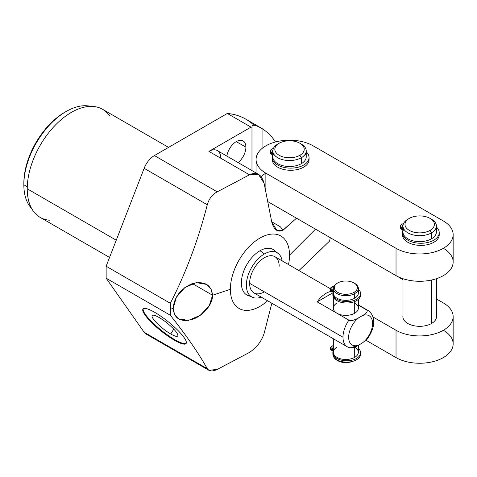 <?xml version="1.0" encoding="UTF-8"?>
<svg xmlns="http://www.w3.org/2000/svg" width="477" height="477" viewBox="0 0 477 477"><rect width="100%" height="100%" fill="white"/><g stroke="black" fill="none" stroke-linecap="round" stroke-linejoin="round"><path stroke-width="0.72" d="M148.472 334.753A16.731 9.659 -60 0 1 144.143 332.254L106.144 278.198L106.144 266.238L144.143 168.315A16.731 9.659 -60 0 1 154.387 155.568L227.32 113.46A125.487 72.45 -60 0 1 253.943 125.266M289.527 255.141A41.827 24.148 -60 0 1 288.519 264.562A41.827 24.148 120 0 0 289.527 255.141L315.518 229.157L289.527 255.141A41.827 24.148 120 0 0 259.953 238.065A41.827 24.148 120 0 0 230.373 289.295A41.827 24.148 -60 0 1 259.953 238.065A41.827 24.148 -60 0 1 289.527 255.141M267.609 300.79A41.827 24.148 -60 0 1 230.373 289.295A41.827 24.148 120 0 0 267.609 300.79M275.992 252.142A26.271 15.169 120 0 0 259.953 250.771A26.271 15.169 120 0 0 242.024 276.97A26.271 15.169 120 0 0 250.586 296.151M329.619 241.016A125.487 72.45 120 0 0 330.287 237.683A125.487 72.45 -60 0 1 329.619 241.016L298.93 270.572M251.975 127.222L251.975 170.587L251.975 127.222A125.487 72.45 120 0 0 250.98 127.126A125.487 72.45 -60 0 1 251.975 127.222C251.808 124.038 255.457 124.676 262.934 129.142L262.934 147.787L262.934 129.142A125.487 72.45 -60 0 1 275.521 141.967A125.487 72.45 120 0 0 262.934 129.142L260.454 127.609M220.768 158.227A16.731 9.659 120 0 0 208.938 151.4L250.98 127.126L208.938 151.4L249.489 174.809L217.226 191.849L154.387 155.568L227.32 113.46L250.98 127.126L227.32 113.46A125.487 72.45 -60 0 1 245.792 119.143L260.71 127.753M66.16 111.481A59.834 34.547 120 0 0 23.85 184.76A59.834 34.547 -60 0 1 46.782 128.086A59.834 34.547 -60 0 1 90.719 106.377A59.834 34.547 120 0 0 66.16 111.481L64.735 112.298A57.824 33.384 -60 0 0 23.85 183.12L23.85 184.76L27.278 186.74L23.85 184.76A59.834 34.547 120 0 0 31.709 208.586A59.834 34.547 -60 0 1 23.85 184.76L23.85 183.12A57.824 33.384 -60 0 1 65.444 111.898M109.555 257.455L40.169 217.393A62.409 36.031 -60 0 1 27.243 188.82L116.245 240.205L27.243 188.82A62.409 36.031 -60 0 1 54.485 126.017A62.409 36.031 -60 0 1 102.579 109.299L168.554 147.387M208.813 370.247L146.022 333.995A16.731 9.659 -60 0 1 144.143 332.254L207.28 368.703L208.825 370.259L217.226 369.448L249.489 352.408L217.226 369.448C212.378 371.637 209.063 371.386 207.28 368.703L144.143 332.254L106.144 278.198L170.325 315.249C185.976 334.896 198.295 352.718 207.28 368.703C198.295 352.718 185.976 334.896 170.325 315.249L106.144 278.198L106.144 266.238L170.325 303.289L170.325 315.249L170.367 309.299L173.187 308.357C174.129 318.767 180.556 322.434 192.487 319.357C203.25 315.792 212.903 304.195 212.551 295.233L230.373 289.295L212.551 295.233C211.341 284.715 204.579 280.834 192.273 283.582C180.479 288.901 174.117 297.159 173.187 308.357L170.367 309.299L170.325 303.289L106.144 266.238L144.143 168.315L207.28 204.764C198.307 239.848 185.988 272.689 170.325 303.289C185.988 272.689 198.307 239.848 207.28 204.764C209.063 198.67 212.378 194.36 217.226 191.849L249.489 174.809C256.668 171.47 261.539 174.284 264.097 183.246L271.705 221.787C273.899 229.956 277.68 232.716 283.052 230.069L296.509 218.186L267.752 201.586L396.029 275.628A33.462 19.318 0 0 0 443.348 275.623A33.462 19.318 0 0 0 443.348 248.302M154.781 312.381A27.606 5.831 -141.2 0 0 145.02 314.999A27.606 5.831 -141.2 0 0 174.302 340.155A27.606 5.831 -141.2 0 0 184.062 337.537A27.606 5.831 -141.2 0 0 154.781 312.381A27.606 5.831 -141.2 0 0 143.022 308.971A27.606 5.831 -141.2 0 0 151.543 322.5A27.606 5.831 -141.2 0 0 174.302 340.155L174.707 339.642A27.606 5.831 -141.2 0 0 186.227 343.285A27.606 5.831 38.8 0 1 174.707 339.642A27.606 5.831 38.8 0 1 152.449 322.482A27.606 5.831 38.8 0 1 143.261 308.744A27.606 5.831 -141.2 0 0 152.449 322.482A27.606 5.831 -141.2 0 0 174.707 339.642L174.302 340.155A27.606 5.831 -141.2 0 0 186.054 343.565A27.606 5.831 -141.2 0 0 177.533 330.036A27.606 5.831 -141.2 0 0 154.781 312.381M322.5 247.974L300.582 269.028M271.705 303.76L264.097 333.518C261.515 341.299 256.644 347.596 249.489 352.408C256.644 347.596 261.515 341.299 264.097 333.518L271.705 303.76M192.332 283.565L212.551 295.233L211.055 289.008L206.702 284.435L196.262 282.611L184.843 287.565L176.323 297.302L173.187 308.357L174.564 314.564L178.547 318.869L188.463 320.383L200.09 315.416L209.194 305.9L212.551 295.233L192.332 283.565M236.288 141.615L245.893 147.16A13.589 7.847 120 0 0 243.085 140.942A13.589 7.847 120 0 0 233.462 143.738A13.589 7.847 120 0 0 226.849 156.08A13.589 7.847 120 0 1 237.194 141.144A13.589 7.847 120 0 1 245.893 147.16L236.288 141.615M238.089 162.568A13.589 7.847 120 0 0 245.893 147.16A13.589 7.847 120 0 1 238.089 162.568M166.36 322.458A14.942 3.16 -141.2 0 0 167.868 323.674A14.942 3.16 38.8 0 1 166.36 322.458M159.157 317.521A16.379 3.464 -141.2 0 0 152.294 315.38A16.379 3.464 -141.2 0 0 157.005 323.287A16.379 3.464 -141.2 0 0 170.742 333.995L173.753 329.124L170.742 333.995A16.379 3.464 38.8 0 1 153.367 319.071A16.379 3.464 38.8 0 1 159.157 317.521A16.379 3.464 38.8 0 1 176.532 332.445A16.379 3.464 38.8 0 1 170.742 333.995A16.379 3.464 -141.2 0 0 177.802 335.886A16.379 3.464 -141.2 0 0 172.418 327.759A16.379 3.464 -141.2 0 0 159.157 317.521M154.387 155.568L217.226 191.849C212.378 194.36 209.063 198.67 207.28 204.764L144.143 168.315A16.731 9.659 -60 0 1 154.387 155.568M109.704 115.965A62.409 36.031 120 0 0 60.066 120.621A62.409 36.031 120 0 0 27.243 188.82A62.409 36.031 120 0 0 49.507 220.231M261.146 176.603A33.462 19.318 180 0 1 265.868 173.175L396.029 248.302A33.462 19.318 0 0 0 443.354 248.302A33.462 19.318 0 0 0 443.348 220.976L313.186 145.849A33.462 19.318 0 0 0 265.862 145.855A33.462 19.318 0 0 0 265.868 173.175L265.868 192.118L265.868 173.175A33.462 19.318 0 0 1 256.066 159.515A33.462 19.318 0 0 1 276.72 141.663A33.462 19.318 0 0 1 313.186 145.849L443.348 220.976A33.462 19.318 0 0 1 453.15 234.642A33.462 19.318 0 0 1 432.496 252.488A33.462 19.318 0 0 1 396.029 248.302L265.868 173.175M453.15 234.642L453.15 261.962A33.462 19.318 180 0 1 432.496 279.814A33.462 19.318 180 0 1 396.029 275.628L296.509 218.186L283.064 230.218L276.827 230.409L271.705 221.787L280.243 226.718L271.705 221.787L264.097 183.246L258.451 174.326L249.489 174.809L208.938 151.4A16.731 9.659 -60 0 1 217.303 150.571L258.588 174.403M283.052 230.069L280.243 226.718L283.052 230.069M254.068 297.821L246.818 294.971A26.271 15.169 -60 0 1 242.793 273.917A26.271 15.169 -60 0 1 259.953 250.771A26.271 15.169 60 0 1 264.401 253.961A25.502 14.727 120 0 0 247.199 278.467A25.502 14.727 120 0 0 254.068 297.821A25.502 14.727 120 0 0 261.241 297.111A25.502 14.727 -60 0 1 246.436 283.326A25.502 14.727 -60 0 1 264.401 253.961A25.502 14.727 -60 0 1 282.157 260.889A25.502 14.727 120 0 0 279.182 254.324A25.502 14.727 120 0 0 264.401 253.961A26.271 15.169 -120 0 0 259.953 250.771A26.271 15.169 -60 0 1 273.088 249.471L279.182 254.324M279.188 266.249A20.916 12.074 120 0 0 264.401 257.711A20.916 12.074 120 0 0 249.614 283.326A20.916 12.074 120 0 0 264.401 291.864M317.193 301.852L332.946 292.753L317.193 301.852A20.916 12.074 120 0 1 331.843 291.334A20.916 12.074 120 0 0 317.193 301.852L348.902 320.156A20.916 12.074 120 0 0 342.987 337.233L249.614 283.326A20.916 12.074 -60 0 1 258.743 262.278A20.916 12.074 -60 0 1 274.859 256.674L330.513 288.806M368.989 311.087A20.916 12.074 120 0 0 368.232 310.587A20.916 12.074 120 0 0 366.646 309.913L358.358 305.131L366.64 309.913A20.916 12.074 -60 0 1 368.59 310.807A20.916 12.074 -60 0 1 368.989 311.087M372.561 323.43A16.904 9.761 120 0 0 362.311 315.691A16.904 9.761 -60 0 1 372.561 323.43A16.904 9.761 -60 0 1 362.311 343.011L358.907 344.978A16.904 9.761 -60 0 1 348.657 337.233A16.904 9.761 -60 0 1 358.907 317.652L362.311 315.691C366.61 313.371 368.053 311.445 366.64 309.913C368.053 311.445 366.61 313.371 362.311 315.691L358.907 317.652A16.904 9.761 120 0 0 348.657 337.233A16.904 9.761 120 0 0 358.907 344.978L350.541 347.852M347.316 346.809L253.943 292.902A20.916 12.074 -60 0 1 249.614 283.326L342.987 337.233A20.916 12.074 120 0 0 347.316 346.809A20.916 12.074 120 0 0 348.138 347.214A20.916 12.074 -60 0 1 347.679 347.006A20.916 12.074 -60 0 1 342.987 337.233A20.916 12.074 -60 0 1 348.902 320.156C351.155 321.099 354.489 320.264 358.907 317.652C354.489 320.264 351.155 321.099 348.902 320.156M348.902 347.477C351.555 348.293 354.894 347.459 358.907 344.978M336.995 303.038A12.515 7.227 0 0 0 336.995 313.258A12.515 7.227 0 0 0 354.697 313.258A12.515 7.227 0 0 0 354.697 303.038M358.358 299.365L358.358 308.148A12.515 7.227 180 0 1 354.697 313.258L354.697 301.553L354.697 313.258A12.515 7.227 180 0 1 341.055 314.826A12.515 7.227 180 0 1 333.328 308.148L333.328 297.064M353.988 282.956L354.697 283.368A12.515 7.227 180 0 1 354.697 293.588A12.515 7.227 0 0 0 358.358 288.478L358.358 293.122A12.515 7.227 180 0 1 354.697 298.232L354.697 293.588L353.988 292.353A11.514 6.648 0 0 0 353.988 282.956A11.514 6.648 0 0 0 337.704 282.956A11.514 6.648 180 0 1 353.988 282.956A11.514 6.648 180 0 1 353.988 292.353A11.514 6.648 180 0 1 337.704 292.353A11.514 6.648 180 0 1 337.704 282.956L336.995 283.368L337.704 282.956A11.514 6.648 0 0 0 337.704 292.353A11.514 6.648 0 0 0 353.988 292.353L354.697 293.588A12.515 7.227 180 0 1 336.995 293.588A12.515 7.227 180 0 1 336.995 283.368A12.515 7.227 0 0 0 333.328 288.478A12.515 7.227 0 0 0 341.055 295.15A12.515 7.227 0 0 0 354.697 293.588L354.697 298.232A12.515 7.227 180 0 1 341.055 299.794A12.515 7.227 180 0 1 333.328 293.122L333.328 288.478M358.358 345.282L358.358 352.247A12.515 7.227 180 0 1 354.697 357.356L354.697 347.071L354.697 357.356A12.515 7.227 180 0 1 341.055 358.925A12.515 7.227 180 0 1 333.328 352.247L333.328 338.736M350.756 361.787A12.515 7.227 180 0 1 333.673 356.826A12.515 7.227 0 0 0 336.995 360.254A12.515 7.227 0 0 0 350.756 361.787M336.995 360.254L337.704 360.66A11.514 6.648 180 0 0 352.342 361.453A11.514 6.648 180 0 1 337.364 360.457M358.358 288.478A12.515 7.227 0 0 0 354.328 283.159M330.782 289.223A2.743 1.586 0 0 0 331.318 291.03L332.493 291.703A2.743 1.586 180 0 1 333.083 292.216A2.743 1.586 180 0 0 332.493 291.703L332.493 290.338A2.743 1.586 180 0 1 333.22 291.817A13.869 8.008 0 0 0 349.134 301.518A13.869 8.008 0 0 0 358.358 289.265A13.869 8.008 0 0 1 360.606 293.635A13.869 8.008 0 0 1 346.731 301.643A13.869 8.008 0 0 1 332.863 293.635A13.869 8.008 0 0 1 333.22 291.817A2.743 1.586 0 0 0 333.292 291.459A2.743 1.586 0 0 0 332.493 290.338L331.318 289.658L332.493 290.338L332.493 291.703L331.318 291.03A2.743 1.586 180 0 1 330.513 289.909L330.513 288.543A2.743 1.586 0 0 0 331.318 289.658L331.318 291.03L331.318 289.658A2.743 1.586 0 0 1 331.318 287.422L333.256 286.301L331.318 287.422A2.743 1.586 0 0 0 330.513 288.543M332.91 294.315A13.869 8.008 0 0 0 346.731 303.008A13.869 8.008 0 0 0 360.552 294.315A13.869 8.008 180 0 1 360.606 295.001A13.869 8.008 180 0 1 346.731 303.008A13.869 8.008 180 0 1 332.863 295.001L332.863 293.635M332.564 289.223A1.371 0.793 180 0 1 333.328 289.116A1.371 0.793 180 0 0 332.564 289.223M357.696 290.797A12.515 7.227 180 0 1 354.697 298.232A12.515 7.227 180 0 1 339.236 299.258A12.515 7.227 180 0 1 333.995 290.797M333.763 286.594L333.256 286.301L333.763 286.594M332.284 289.104A1.371 0.793 180 0 1 332.016 288.203A1.371 0.793 180 0 1 333.393 287.75A1.371 0.793 0 0 0 331.885 288.543A1.371 0.793 0 0 0 332.284 289.104A1.371 0.793 0 0 0 333.328 289.33A1.371 0.793 180 0 1 332.284 289.104M336.619 347.369A12.515 7.227 0 0 0 337.191 357.47A12.515 7.227 0 0 0 354.697 357.356A12.515 7.227 0 0 0 354.697 347.137M330.513 347.667L330.513 349.033A2.743 1.586 180 0 0 331.318 350.154L332.493 350.833L331.318 350.154L331.318 348.788L332.493 349.468L332.493 350.833A2.743 1.586 180 0 1 333.083 351.34A2.743 1.586 0 0 0 332.493 350.833L332.493 349.468A2.743 1.586 0 0 1 333.292 350.583A2.743 1.586 0 0 1 333.22 350.947A13.869 8.008 0 0 0 332.863 352.759A13.869 8.008 0 0 0 346.731 360.767A13.869 8.008 0 0 0 360.606 352.759A13.869 8.008 0 0 0 358.358 348.395A13.869 8.008 180 0 1 349.134 360.648A13.869 8.008 180 0 1 333.22 350.947A2.743 1.586 0 0 0 332.493 349.468L331.318 348.788A2.743 1.586 180 0 1 331.318 346.546L333.328 345.467L331.318 346.546A2.743 1.586 0 0 0 330.513 347.667A2.743 1.586 0 0 0 331.318 348.788L331.318 350.154A2.743 1.586 180 0 1 330.782 348.353M333.328 346.874A1.371 0.793 0 0 0 332.004 347.345A1.371 0.793 0 0 0 332.284 348.228A1.371 0.793 0 0 0 333.328 348.46A1.371 0.793 0 0 1 332.284 348.228A1.371 0.793 0 0 1 331.885 347.667A1.371 0.793 0 0 1 333.328 346.874M360.552 353.445A13.869 8.008 180 0 1 346.731 362.132A13.869 8.008 180 0 1 332.91 353.445A13.869 8.008 180 0 0 332.863 354.125A13.869 8.008 180 0 0 346.731 362.132A13.869 8.008 180 0 0 360.606 354.125L360.606 352.759M333.328 348.24A1.371 0.793 0 0 0 332.564 348.353A1.371 0.793 180 0 1 333.328 348.24M396.029 275.628L396.029 248.302L396.029 275.628M453.15 316.609A33.462 19.318 0 0 1 432.496 334.46A33.462 19.318 0 0 1 396.029 330.275L396.029 357.595L366.175 340.363L396.029 357.595L396.029 330.275L372.984 316.972L396.029 330.275A33.462 19.318 0 0 0 443.354 330.269A33.462 19.318 0 0 0 443.348 302.949L436.383 298.93L443.348 302.949A33.462 19.318 0 0 1 453.15 316.609L453.15 343.935A33.462 19.318 180 0 1 432.496 361.781A33.462 19.318 180 0 1 396.029 357.595A33.462 19.318 0 0 0 443.348 357.595A33.462 19.318 0 0 0 443.348 330.269M402.987 279.653L330.287 237.689L402.987 279.653M407.799 323.478A16.814 9.707 180 0 1 402.987 315.464A16.814 9.707 0 0 0 402.868 316.609A16.814 9.707 0 0 0 407.799 323.478A16.814 9.707 0 0 0 426.122 325.576A16.814 9.707 0 0 0 436.503 316.609A16.814 9.707 0 0 0 436.383 315.464A16.814 9.707 180 0 1 427.028 325.344A16.814 9.707 180 0 1 407.799 323.478M430.075 218.4L431.494 219.217A16.701 9.641 180 0 1 431.494 232.854A16.701 9.641 0 0 0 436.383 226.032L436.383 231.989A16.701 9.641 180 0 1 431.494 238.804L431.494 232.854L430.075 230.391A14.692 8.479 0 0 0 430.075 218.4A14.692 8.479 0 0 0 409.296 218.4A14.692 8.479 180 0 1 430.075 218.394A14.692 8.479 180 0 1 430.075 230.391A14.692 8.479 180 0 1 409.302 230.391A14.692 8.479 180 0 1 409.296 218.4L407.877 219.217A16.701 9.641 180 0 1 407.883 219.217A16.701 9.641 0 0 0 407.877 219.217L409.296 218.4A14.692 8.479 0 0 0 409.302 230.391A14.692 8.479 0 0 0 430.075 230.391L431.494 232.854A16.701 9.641 180 0 1 407.883 232.854A16.701 9.641 180 0 1 407.877 219.217A16.701 9.641 0 0 0 402.987 226.032A16.701 9.641 0 0 0 413.297 234.94A16.701 9.641 0 0 0 431.494 232.854L431.494 238.804A16.701 9.641 180 0 1 413.297 240.897A16.701 9.641 180 0 1 402.987 231.989L402.987 226.032M431.494 280.041L431.494 323.519L431.494 280.041M436.383 226.032A16.701 9.641 0 0 0 430.737 218.806M409.296 218.4L407.877 219.217M401.181 226.927A3.148 1.819 0 0 0 401.503 229.276L402.493 229.848A3.148 1.819 180 0 1 402.964 230.194A3.148 1.819 180 0 0 402.493 229.848L402.493 227.714A3.148 1.819 180 0 1 402.987 228.089A3.148 1.819 0 0 0 402.493 227.714L401.503 227.147L402.493 227.714L402.493 229.848L401.503 229.276A3.148 1.819 180 0 1 400.579 227.994L400.579 225.859A3.148 1.819 0 0 0 401.503 227.147L401.503 229.276L401.503 227.147A3.148 1.819 0 0 1 401.503 224.578L403.655 223.331L401.503 224.578A3.148 1.819 0 0 0 400.579 225.859M402.552 233.724A18.382 10.613 0 0 0 420.839 245.399A18.382 10.613 0 0 0 439.126 233.724A18.382 10.613 180 0 1 439.222 234.785A18.382 10.613 180 0 1 420.839 245.399A18.382 10.613 180 0 1 402.463 234.785L402.463 232.657A18.382 10.613 0 0 0 420.839 243.27A18.382 10.613 0 0 0 439.222 232.657A18.382 10.613 0 0 0 436.383 226.992A18.382 10.613 0 0 1 423.791 243.133A18.382 10.613 0 0 1 402.987 230.135A18.382 10.613 0 0 0 402.463 232.657M435.567 229.014A16.701 9.641 180 0 1 431.494 238.804A16.701 9.641 180 0 1 410.965 240.211A16.701 9.641 180 0 1 403.804 229.014M402.618 226.503A1.574 0.906 180 0 1 403.077 225.031A1.574 0.906 0 0 0 402.153 225.859A1.574 0.906 0 0 0 402.618 226.503A1.574 0.906 0 0 0 402.987 226.664A1.574 0.906 180 0 1 402.618 226.503M299.92 143.267L301.339 144.09A16.701 9.641 180 0 1 301.339 157.72A16.701 9.641 0 0 0 306.228 150.905L306.228 156.861A16.701 9.641 180 0 1 301.339 163.677L301.339 157.72L299.92 155.263A14.692 8.479 0 0 0 299.92 143.267A14.692 8.479 0 0 0 279.14 143.267A14.692 8.479 180 0 1 299.92 143.267A14.692 8.479 180 0 1 299.92 155.263A14.692 8.479 180 0 1 279.14 155.263A14.692 8.479 180 0 1 279.14 143.267L277.721 144.09L279.14 143.267A14.692 8.479 0 0 0 279.14 155.263A14.692 8.479 0 0 0 299.92 155.263L301.339 157.72A16.701 9.641 180 0 1 277.721 157.726A16.701 9.641 180 0 1 277.721 144.09A16.701 9.641 0 0 0 272.832 150.905A16.701 9.641 0 0 0 283.141 159.813A16.701 9.641 0 0 0 301.339 157.72L301.339 163.677A16.701 9.641 180 0 1 283.141 165.769A16.701 9.641 180 0 1 272.832 156.861L272.832 150.905M306.228 150.905A16.701 9.641 0 0 0 300.582 143.678M271.025 151.799A3.148 1.819 0 0 0 271.347 154.149L272.337 154.715A3.148 1.819 180 0 1 272.808 155.067A3.148 1.819 180 0 0 272.337 154.715L272.337 152.586A3.148 1.819 180 0 1 272.832 152.956A3.148 1.819 0 0 0 272.337 152.586L271.347 152.014L272.337 152.586L272.337 154.715L271.347 154.149A3.148 1.819 180 0 1 270.423 152.861L270.423 150.732A3.148 1.819 0 0 0 271.347 152.014L271.347 154.149L271.347 152.014A3.148 1.819 0 0 1 271.347 149.444L273.5 148.204L271.347 149.444A3.148 1.819 0 0 0 270.423 150.732M272.397 158.597A18.382 10.613 0 0 0 290.684 170.271A18.382 10.613 0 0 0 308.971 158.597A18.382 10.613 180 0 1 309.06 159.658A18.382 10.613 180 0 1 290.684 170.271A18.382 10.613 180 0 1 272.301 159.658L272.301 157.529A18.382 10.613 0 0 0 290.684 168.142A18.382 10.613 0 0 0 309.06 157.529A18.382 10.613 0 0 0 306.228 151.865A18.382 10.613 0 0 1 293.635 167.999A18.382 10.613 0 0 1 272.832 155.001A18.382 10.613 0 0 0 272.301 157.529M305.411 153.886A16.701 9.641 180 0 1 301.339 163.677A16.701 9.641 180 0 1 280.804 165.084A16.701 9.641 180 0 1 273.649 153.886M272.456 151.376A1.574 0.906 180 0 1 272.922 149.903A1.574 0.906 0 0 0 271.997 150.732A1.574 0.906 0 0 0 272.456 151.376A1.574 0.906 0 0 0 272.832 151.531A1.574 0.906 180 0 1 272.456 151.376M358.358 304.886L368.232 310.587M366.682 339.821C373.425 330.668 377.641 318.302 368.584 310.807M349.468 347.685L347.685 347M336.995 283.368L337.704 282.956M360.606 295.001L360.606 293.635M332.863 352.759L332.863 354.125M256.066 172.948L256.066 159.515M402.987 317.754L402.987 278.705M436.383 317.754L436.383 278.705M439.222 234.785L439.222 232.657M277.721 144.09L279.14 143.267M309.06 159.658L309.06 157.529"/></g></svg>
